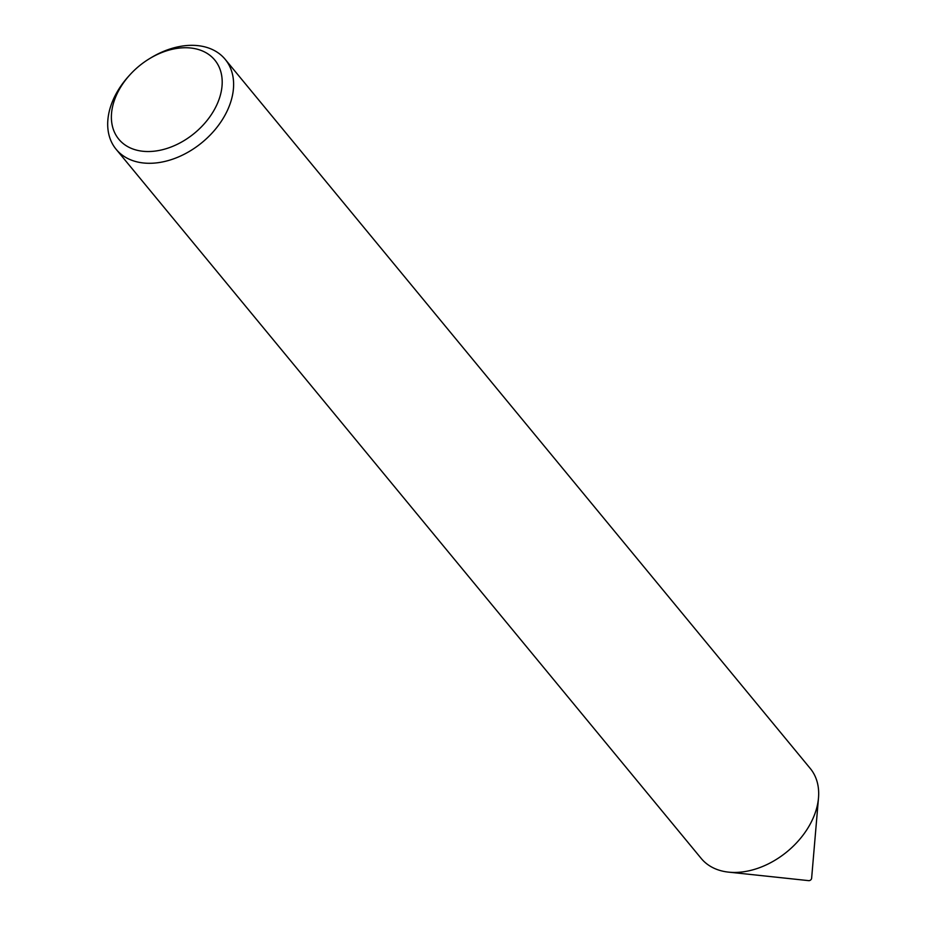 <?xml version="1.0" encoding="UTF-8"?>
<svg xmlns="http://www.w3.org/2000/svg" width="927" height="927" viewBox="0 0 927 927"><rect width="100%" height="100%" fill="white"/><g stroke="black" fill="none" stroke-linecap="round" stroke-linejoin="round"><path stroke-width="1.39" d="M149.398 58.737A62.202 43.523 -39.5 0 0 129.954 74.774A62.202 43.523 -39.5 0 0 138.76 150.637A62.202 43.523 -39.5 0 0 214.577 109.27A62.202 43.523 -39.5 0 0 194.832 48.633A62.202 43.523 -39.5 0 0 149.398 58.737L150.881 57.833A70.684 49.455 140.5 0 1 202.515 46.35A70.684 49.455 140.5 0 1 225.18 59.328L810.256 768.471A70.684 49.455 140.5 0 1 818.495 797.915L811.623 878.275A2.26 1.587 140.5 0 1 808.75 880.65A2.26 1.587 140.5 0 1 808.599 880.627M818.495 797.915A70.684 49.455 140.5 0 1 728.552 872.133A70.684 49.455 140.5 0 1 723.871 871.415A70.684 49.455 140.5 0 1 701.206 858.437L116.13 149.293A70.684 49.455 140.5 0 1 128.783 76.06L129.954 74.774M225.18 59.328A70.684 49.455 140.5 0 1 215.018 129.699A70.684 49.455 140.5 0 1 138.795 162.271A70.684 49.455 140.5 0 1 116.13 149.293M808.75 880.65L728.552 872.133"/></g></svg>

